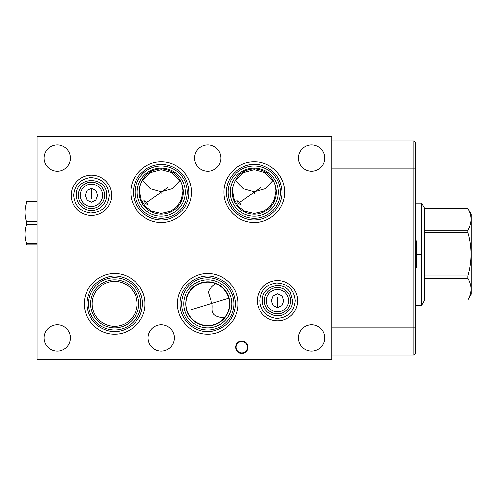 <?xml version="1.0" encoding="UTF-8"?>
<svg xmlns="http://www.w3.org/2000/svg" width="496" height="496" viewBox="0 0 496 496"><rect width="100%" height="100%" fill="white"/><g stroke="black" fill="none" stroke-linecap="round" stroke-linejoin="round"><path stroke-width="0.74" d="M331.731 136.363L37.157 136.363L37.157 359.637L331.731 359.637L331.731 136.363M415.481 353.437L413.943 354.975L413.943 141.025L415.481 142.563L415.481 353.437L413.943 354.975L331.731 354.975M224.248 317.911C208.109 316.293 213.299 309.008 211.922 303.819L208.611 292.962C208.233 290.513 210.571 287.395 215.617 283.594M228.662 309.597L227.881 311.903M227.41 312.995L226.92 313.98M226.889 314.03L225.804 315.853M229.412 304.978L229.319 306.137M229.164 307.297L228.941 308.456M229.443 303.819A21.706 21.706 0 0 1 207.737 325.525A21.706 21.706 0 0 1 186.031 303.819A21.706 21.706 0 0 1 207.737 282.112A21.706 21.706 0 0 1 229.443 303.819M217.949 284.667L218.693 285.076M219.48 285.566L221.16 286.756M221.241 286.824L221.917 287.382M222.01 287.463L222.834 288.226M223.634 289.044L225.792 291.766M226.405 292.745L226.864 293.558M226.97 293.756L227.478 294.798M227.931 295.858L228.327 296.949M228.941 299.175L229.158 300.322M229.319 301.475L229.412 302.641M185.702 303.819A22.035 22.035 0 0 0 207.737 325.853A22.035 22.035 0 0 0 229.772 303.819A22.035 22.035 0 0 0 207.737 281.784A22.035 22.035 0 0 0 185.702 303.819M194.562 158.094A13.175 13.175 0 0 1 207.737 144.919A13.175 13.175 0 0 1 220.912 158.094A13.175 13.175 0 0 1 207.737 171.269A13.175 13.175 0 0 1 194.562 158.094M298.412 158.094A13.175 13.175 0 0 1 311.581 144.919A13.175 13.175 0 0 1 324.756 158.094A13.175 13.175 0 0 1 311.581 171.269A13.175 13.175 0 0 1 298.412 158.094M44.125 337.906A13.175 13.175 0 0 1 57.3 324.731A13.175 13.175 0 0 1 70.469 337.906A13.175 13.175 0 0 1 57.3 351.081A13.175 13.175 0 0 1 44.125 337.906M148.025 337.906A13.175 13.175 0 0 1 161.194 324.731A13.175 13.175 0 0 1 174.369 337.906A13.175 13.175 0 0 1 161.194 351.081A13.175 13.175 0 0 1 148.025 337.906M298.412 337.906A13.175 13.175 0 0 1 311.581 324.731A13.175 13.175 0 0 1 324.756 337.906A13.175 13.175 0 0 1 311.581 351.081A13.175 13.175 0 0 1 298.412 337.906M71.288 195.306A20.144 20.144 0 0 1 91.438 175.162A20.144 20.144 0 0 1 111.581 195.306A20.144 20.144 0 0 1 91.438 215.45A20.144 20.144 0 0 1 71.288 195.306M257.356 300.694A20.144 20.144 0 0 1 277.5 280.55A20.144 20.144 0 0 1 297.643 300.694A20.144 20.144 0 0 1 277.5 320.838A20.144 20.144 0 0 1 257.356 300.694M44.125 158.094A13.175 13.175 0 0 1 57.3 144.919A13.175 13.175 0 0 1 70.469 158.094A13.175 13.175 0 0 1 57.3 171.269A13.175 13.175 0 0 1 44.125 158.094M272.918 180.755L264.901 172.614L254.225 169.706L243.555 172.614L235.538 180.755M179.887 180.755L171.87 172.614L161.194 169.706L150.524 172.614L142.507 180.755M239.537 202.492L241.273 205.059L238.446 203.248L236.989 200.483L239.537 202.492M273.203 180.24L265.143 188.753L254.225 191.803L243.307 188.753L235.253 180.24M254.225 213.522L244.664 211.228L238.322 206.348L234.186 199.69L232.519 191.053L233.064 186.043C236.288 175.262 243.344 169.545 254.225 168.9C265.112 169.545 272.161 175.262 275.392 186.043L275.937 191.053L274.269 199.69L270.134 206.348L263.785 211.228L254.225 213.522M275.392 186.043A22.035 22.035 0 0 1 254.225 214.216A22.035 22.035 0 0 1 233.064 186.043M146.506 202.492L148.242 205.059L145.415 203.248L143.958 200.483L146.506 202.492M180.172 180.24L172.112 188.753L161.194 191.803L150.276 188.753L142.222 180.24M161.194 213.522L151.633 211.228L145.291 206.348L141.155 199.69L139.488 191.053L140.033 186.043C143.257 175.262 150.313 169.545 161.194 168.9C172.081 169.545 179.13 175.262 182.361 186.043L182.906 191.053L181.238 199.69L177.103 206.348L170.754 211.228L161.194 213.522M182.361 186.043A22.035 22.035 0 0 1 161.194 214.216A22.035 22.035 0 0 1 140.033 186.043M92.182 303.819A22.475 22.475 0 0 1 114.657 281.344A22.475 22.475 0 0 1 137.132 303.819A22.475 22.475 0 0 1 114.657 326.294A22.475 22.475 0 0 1 92.182 303.819M91.438 202.182L87.048 200.161L85.231 195.288L87.048 190.408L91.438 188.387L95.821 190.408L97.638 195.288L95.821 200.161L91.438 202.182M80.265 195.306A11.166 11.166 0 0 0 91.438 206.472A11.166 11.166 0 0 0 102.604 195.306A11.166 11.166 0 0 0 91.438 184.14A11.166 11.166 0 0 0 80.265 195.306M277.5 293.818L281.883 295.839L283.7 300.712L281.883 305.592L277.5 307.613L273.11 305.592L271.293 300.712L273.11 295.839L277.5 293.818M266.327 300.694A11.166 11.166 0 0 0 277.5 311.86A11.166 11.166 0 0 0 288.666 300.694A11.166 11.166 0 0 0 277.5 289.528A11.166 11.166 0 0 0 266.327 300.694M415.481 142.563L413.943 141.025L331.731 141.025M37.157 244.9L26.493 244.9C24.533 244.9 24.533 244.9 26.493 244.9C24.533 244.9 24.533 244.9 26.493 244.9L26.493 243.431C24.533 237.175 24.533 230.919 26.493 224.663L26.493 221.724C24.533 215.469 24.533 209.207 26.493 202.951L26.493 201.481C24.533 201.481 24.533 201.481 26.493 201.481C24.533 201.481 24.533 201.481 26.493 201.481L37.157 201.481M25.017 244.9L25.017 201.481M37.157 221.724L26.493 221.724M37.157 202.951L26.493 202.951M37.157 224.663L26.493 224.663M37.157 243.431L26.493 243.431M236.177 347.231A5.648 5.648 0 0 1 241.825 341.589A5.648 5.648 0 0 1 247.467 347.231A5.648 5.648 0 0 1 241.825 352.879A5.648 5.648 0 0 1 236.177 347.231M235.619 347.231A6.2 6.2 0 0 1 241.825 341.031A6.2 6.2 0 0 1 248.025 347.231A6.2 6.2 0 0 1 241.825 353.437A6.2 6.2 0 0 1 235.619 347.231M424.681 230.15L467.877 230.15C472.08 222.909 472.08 215.667 467.877 208.425L424.681 208.407L424.681 299.999L467.877 299.981L471.2 294.24L471.2 214.16L467.877 208.407L424.681 208.425L421.631 203.124L421.631 305.282L415.481 305.282M421.631 203.124L415.481 203.124M467.877 230.15L467.877 232.475C472.08 246.958 472.08 261.442 467.877 275.931L467.877 278.25C472.08 285.491 472.08 292.733 467.877 299.981L424.681 299.999L421.631 305.282M424.681 232.475L467.877 232.475M424.681 275.931L467.877 275.931M424.681 278.25L467.877 278.25M415.729 240.238L415.729 268.169L416.522 267.375L416.522 241.031L415.481 240.238M161.194 193.688L161.194 191.803M167.586 187.73L145.415 203.248M254.225 193.688L254.225 191.803M260.617 187.73L238.446 203.248M91.438 198.667L91.438 188.387M277.5 297.333L277.5 307.613M228.706 298.195L191.524 309.572M421.631 254.2L416.522 254.2M183.712 303.819A24.025 24.025 0 0 0 207.737 327.844A24.025 24.025 0 0 0 231.762 303.819A24.025 24.025 0 0 0 207.737 279.794A24.025 24.025 0 0 0 183.712 303.819M181.61 303.819A26.127 26.127 0 0 1 207.737 277.692A26.127 26.127 0 0 1 233.864 303.819A26.127 26.127 0 0 1 207.737 329.945A26.127 26.127 0 0 1 181.61 303.819M230.2 192.181A24.025 24.025 0 0 1 254.225 168.156A24.025 24.025 0 0 1 278.25 192.181A24.025 24.025 0 0 1 254.225 216.206A24.025 24.025 0 0 1 230.2 192.181M228.098 192.181A26.127 26.127 0 0 0 254.225 218.308A26.127 26.127 0 0 0 280.358 192.181A26.127 26.127 0 0 0 254.225 166.055A26.127 26.127 0 0 0 228.098 192.181M137.169 192.181A24.025 24.025 0 0 1 161.194 168.156A24.025 24.025 0 0 1 185.219 192.181A24.025 24.025 0 0 1 161.194 216.206A24.025 24.025 0 0 1 137.169 192.181M135.067 192.181A26.127 26.127 0 0 0 161.194 218.308A26.127 26.127 0 0 0 187.327 192.181A26.127 26.127 0 0 0 161.194 166.055A26.127 26.127 0 0 0 135.067 192.181M90.632 303.819A24.025 24.025 0 0 0 114.657 327.844A24.025 24.025 0 0 0 138.682 303.819A24.025 24.025 0 0 0 114.657 279.794A24.025 24.025 0 0 0 90.632 303.819M88.53 303.819A26.127 26.127 0 0 1 114.657 277.692A26.127 26.127 0 0 1 140.783 303.819A26.127 26.127 0 0 1 114.657 329.945A26.127 26.127 0 0 1 88.53 303.819M78.275 195.306A13.156 13.156 0 0 0 91.438 208.463A13.156 13.156 0 0 0 104.594 195.306A13.156 13.156 0 0 0 91.438 182.15A13.156 13.156 0 0 0 78.275 195.306M264.337 300.694A13.156 13.156 0 0 0 277.5 313.85A13.156 13.156 0 0 0 290.656 300.694A13.156 13.156 0 0 0 277.5 287.537A13.156 13.156 0 0 0 264.337 300.694M415.481 327.087L331.731 327.087M415.481 168.913L331.731 168.913M130.907 192.181C130.485 208.37 145.012 222.89 161.194 222.475C177.382 222.89 191.902 208.37 191.487 192.181C191.902 175.993 177.382 161.473 161.194 161.888C145.012 161.473 130.485 175.993 130.907 192.181M223.938 192.181C223.516 208.37 238.043 222.89 254.225 222.475C270.413 222.89 284.933 208.37 284.518 192.181C284.933 175.993 270.413 161.473 254.225 161.888C238.043 161.473 223.516 175.993 223.938 192.181M84.363 303.819C83.948 320.007 98.468 334.527 114.657 334.112C130.839 334.527 145.365 320.007 144.944 303.819C145.365 287.63 130.839 273.11 114.657 273.525C98.468 273.11 83.948 287.63 84.363 303.819M177.444 303.819C177.029 320.007 191.549 334.527 207.737 334.112C223.919 334.527 238.446 320.007 238.024 303.819C238.446 287.63 223.919 273.11 207.737 273.525C191.549 273.11 177.029 287.63 177.444 303.819M73.699 195.306C74.636 205.691 80.265 211.594 90.588 213.026C101.804 212.381 107.998 206.479 109.176 195.306C107.998 184.14 101.804 178.231 90.588 177.587C80.265 179.019 74.636 184.921 73.699 195.306M259.761 300.694C260.698 311.079 266.327 316.981 276.65 318.413C287.866 317.769 294.06 311.86 295.238 300.694C294.06 289.521 287.866 283.619 276.65 282.974C266.327 284.406 260.698 290.309 259.761 300.694M133.461 192.181C133.529 185.547 135.65 179.657 139.822 174.499L145.967 169C156.463 162.8 166.854 162.961 177.146 169.489C184.76 175.138 188.685 182.702 188.933 192.181C189.441 208.463 173.327 222.437 157.288 219.641C143.976 218.023 133.182 205.586 133.461 192.181M226.492 192.181C225.798 174.053 245.762 159.538 262.799 165.8C274.871 170.463 281.257 179.254 281.964 192.181C282.274 206.057 270.673 218.798 256.835 219.796C241.161 221.743 226.027 207.967 226.492 192.181M86.918 303.819C87.935 289.36 95.443 280.277 109.461 276.576C125.829 272.881 142.947 287.035 142.389 303.819C142.228 312.269 138.985 319.3 132.668 324.911C125.724 330.578 117.843 332.599 109.033 330.981C95.257 327.137 87.891 318.085 86.918 303.819M179.998 303.819C179.428 286.874 196.887 272.664 213.361 276.656C227.131 280.5 234.503 289.552 235.47 303.819C234.366 318.668 226.573 327.8 212.077 331.21C195.914 334.304 179.478 320.261 179.998 303.819M76.254 195.306C75.311 175.72 107.558 175.72 106.615 195.306C106.528 199.931 104.755 203.782 101.296 206.851C97.495 209.957 93.18 211.06 88.356 210.174C80.817 208.072 76.781 203.118 76.254 195.306M262.316 300.694C261.485 285.925 283.439 279.738 290.445 292.758L292.677 300.694C292.646 304.147 291.586 307.247 289.497 310C283.036 316.801 275.869 317.651 268.001 312.542C264.312 309.454 262.415 305.505 262.316 300.694"/></g></svg>
